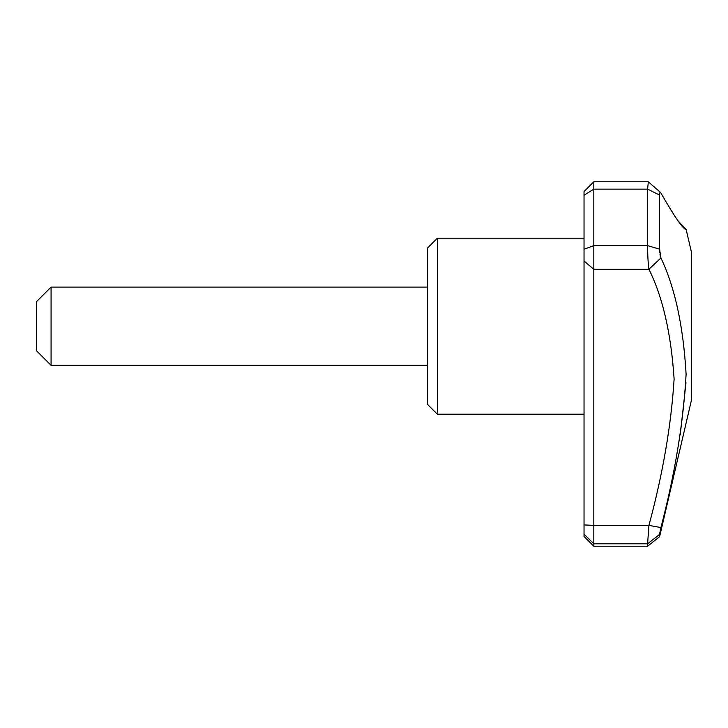 <?xml version="1.0" encoding="UTF-8"?>
<svg xmlns="http://www.w3.org/2000/svg" width="728" height="728" viewBox="0 0 728 728"><rect width="100%" height="100%" fill="white"/><g stroke="black" fill="none" stroke-linecap="round" stroke-linejoin="round"><path stroke-width="1.09" d="M437.346 238.183L427.564 247.966L427.564 404.431L437.346 414.214L437.346 238.183L584.029 238.183M51.069 365.32L51.069 287.087L36.4 301.747L36.4 350.65L51.069 365.32L427.564 365.32M660.924 527.554L659.595 534.379L647.592 543.798L648.921 525.389L593.811 525.389L593.811 269.269L648.921 269.269L660.924 257.967C674.929 287.405 683.319 326.18 686.113 374.283C683.419 422.404 675.02 473.491 660.924 527.554L648.921 525.389C662.808 473.974 671.207 425.207 674.11 379.07C671.116 333.551 662.717 296.951 648.921 269.269C648.093 263.227 647.647 255.355 647.592 245.654L647.592 189.143L648.339 181.845M648.239 181.773L593.811 181.773L593.811 269.269L584.029 261.043L584.029 536.454L593.811 546.227L593.811 543.798L647.592 543.798L647.592 546.227L593.811 546.227M659.632 533.961L659.95 532.141M660.25 530.639L660.569 529.138M680.27 434.47L685.994 382.71M677.713 220.511L685.43 228.792M593.811 181.773L584.029 191.546L584.029 195.241L593.811 189.143L647.592 189.143L659.595 195.077C659.65 192.256 660.096 191.582 660.924 193.075C674.929 217.435 683.319 229.52 686.113 229.338C683.419 229.611 675.02 217.526 660.924 193.075L660.569 192.492M584.029 195.241L584.029 249.231L593.811 245.654L647.611 245.654L659.595 249.14L660.924 257.967M659.595 195.077L659.595 249.14M659.595 534.379L659.595 536.709L647.592 546.227M584.029 249.231L584.029 261.043M686.113 229.338L691.6 252.853L691.6 399.545L659.595 536.709M660.25 255.683L659.95 253.972M659.759 252.389L659.632 250.769M584.029 524.924L593.811 525.389L593.811 543.798L584.029 534.125M660.46 192.392L648.311 181.818M427.564 287.087L51.069 287.087M584.029 414.214L437.346 414.214"/></g></svg>

